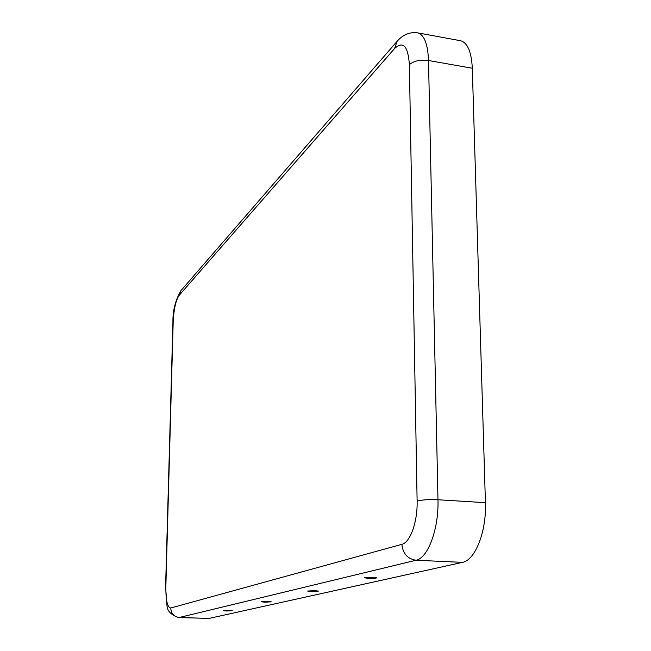 <?xml version="1.0" encoding="UTF-8"?>
<svg xmlns="http://www.w3.org/2000/svg" width="651" height="651" viewBox="0 0 651 651"><rect width="100%" height="100%" fill="white"/><g stroke="black" fill="none" stroke-linecap="round" stroke-linejoin="round"><path stroke-width="0.98" d="M229.071 610.402L232.293 610.719L226.499 610.996L223.269 610.638L229.071 610.402M267.886 601.475L271.272 601.841L264.802 602.183L261.401 601.776L267.886 601.475M373.015 577.291L364.544 577.795L368.311 578.373C373.397 578.479 376.213 578.283 376.75 577.779L373.015 577.291M314.905 590.66L307.557 591.043L311.137 591.523L318.461 591.084L314.905 590.66M170.733 608.001L401.87 544.326C410.171 542.584 417.682 521.76 417.12 501.107L409.373 64.669C408.055 45.977 403.099 40.622 394.514 48.597L179.09 295.432C175.803 300.404 173.841 309.249 173.19 321.968L165.85 586.82C165.777 600.434 167.405 607.497 170.733 608.001C171.123 613.641 174.012 616.814 179.391 617.539L209.166 618.393L462.487 562.358C475.157 560.365 486.606 531.501 485.426 502.678L472.3 68.241C471.462 51.746 467.516 42.567 460.46 40.712L417.6 32.851C424.192 34.633 427.829 43.853 428.504 60.502L472.3 68.241M209.166 618.393L178.854 617.596C170.863 614.967 166.892 610.687 166.941 604.755L165.59 587.015L172.93 322.562C172.661 310.836 175.371 300.152 181.043 290.501L396.793 41.68M417.12 501.107C421.946 499.805 428.895 499.35 437.977 499.748L428.504 60.502C420.147 59.501 413.767 60.893 409.373 64.669M401.87 544.326C402.863 553.619 407.599 558.924 416.07 560.242C427.959 558.192 438.896 528.921 437.977 499.748L485.426 502.678M178.854 617.596L416.07 560.242L462.487 562.358M173.19 321.968L172.93 322.562M394.514 48.597L397.151 41.257C403.05 34.584 409.861 31.785 417.6 32.851M179.09 295.432L181.043 290.501"/></g></svg>
